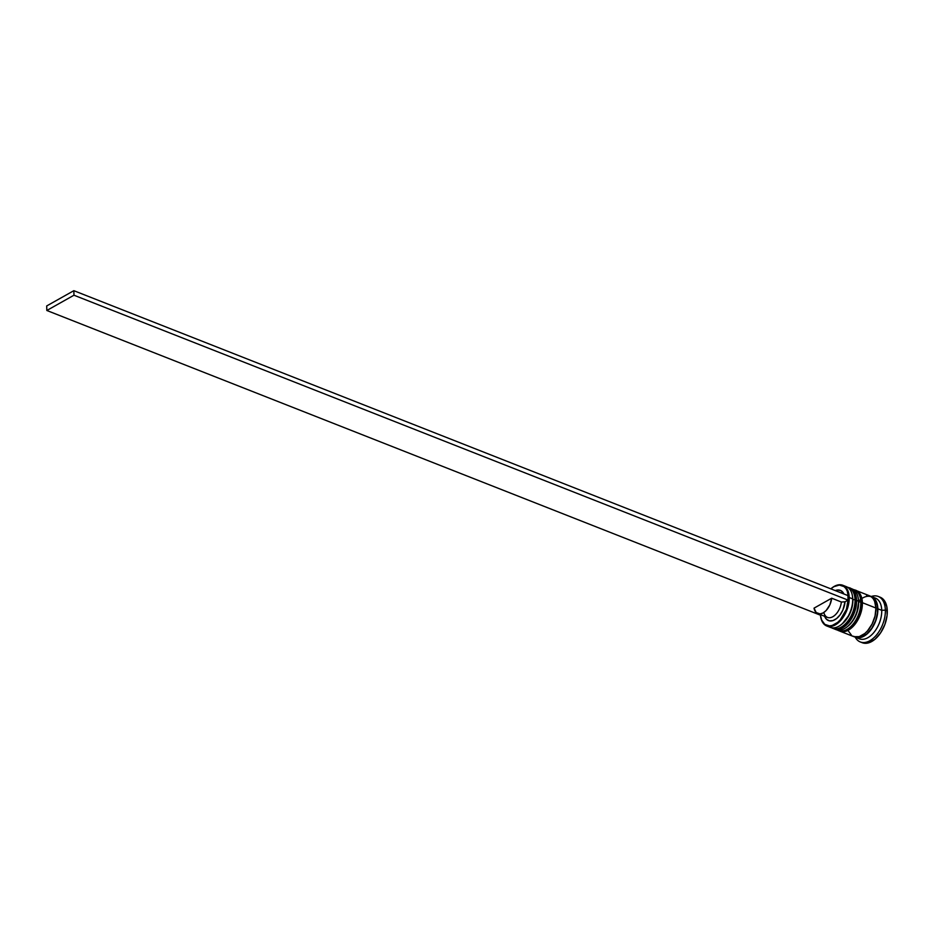 <?xml version="1.0" encoding="UTF-8"?>
<svg xmlns="http://www.w3.org/2000/svg" width="934" height="934" viewBox="0 0 934 934"><rect width="100%" height="100%" fill="white"/><g stroke="black" fill="none" stroke-linecap="round" stroke-linejoin="round"><path stroke-width="1.4" d="M852.497 596.569L852.847 599.92A20.338 11.979 111.5 0 1 842.024 623.982A20.338 11.979 111.5 0 0 852.847 599.92L852.018 607.345L849.275 614.794L842.468 623.62A20.338 11.979 -68.5 0 0 852.847 599.92A1.541 0.736 -1.6 0 1 855.03 599.803A1.541 0.736 178.4 0 0 852.847 599.92L852.707 598.892A21.879 12.889 111.5 0 1 841.546 624.379A21.879 12.889 111.5 0 1 828.61 626.457M834.05 628.687A21.879 12.889 -68.5 0 0 855.03 599.803A21.879 12.889 111.5 0 1 847.64 621.379A21.879 12.889 111.5 0 1 832.591 628.278L831.423 627.718M845.258 624.612L850.022 619.219L853.583 612.202L855.556 600.994A1.541 0.736 -1.6 0 0 855.941 600.492C855.953 608.081 853.571 615.074 848.796 621.484C844.464 625.582 842.923 629.96 832.976 628.43A21.879 12.889 -68.5 0 0 848.037 621.53A21.879 12.889 -68.5 0 0 855.416 599.955A1.541 0.736 -1.6 0 1 855.941 600.492A1.541 0.736 178.4 0 0 855.416 599.955A21.879 12.889 111.5 0 1 834.436 628.839M847.605 587.311A21.879 12.889 111.5 0 1 855.416 599.955L855.416 599.955A21.879 12.889 -68.5 0 0 849.018 587.708A21.879 12.889 -68.5 0 0 848.819 587.638M855.941 600.492C854.773 592.46 852.462 588.198 849.018 587.708L848.632 587.556A21.879 12.889 111.5 0 1 855.03 599.803A21.879 12.889 -68.5 0 0 850.792 588.852M839.864 630.975A21.879 12.889 -68.5 0 0 860.833 602.091A1.541 0.736 178.4 0 0 858.65 602.208A20.338 11.979 111.5 0 1 847.827 626.259A20.338 11.979 111.5 0 0 858.65 602.208L856.676 613.428L853.116 620.445L848.27 625.908M851.072 626.901L857.797 618.145L860.529 610.696L861.358 603.271A1.541 0.736 -1.6 0 0 861.743 602.769C861.755 610.357 859.373 617.362 854.598 623.772C850.267 627.87 848.726 632.248 838.779 630.719A21.879 12.889 -68.5 0 0 853.839 623.819A21.879 12.889 -68.5 0 0 861.218 602.243A1.541 0.736 -1.6 0 1 861.743 602.769A1.541 0.736 178.4 0 0 861.218 602.243A21.879 12.889 111.5 0 1 840.25 631.127M853.419 589.599A21.879 12.889 111.5 0 1 861.218 602.243A21.879 12.889 -68.5 0 0 854.82 589.996L854.435 589.844A21.879 12.889 111.5 0 1 860.833 602.091L860.833 602.091A21.879 12.889 111.5 0 1 853.454 623.667A21.879 12.889 111.5 0 1 838.393 630.567L837.238 630.006M861.743 602.78C860.576 594.748 858.264 590.486 854.82 589.996A21.879 12.889 -68.5 0 0 854.622 589.926M858.299 598.857L858.65 602.208A1.541 0.736 -1.6 0 1 860.833 602.091A21.879 12.889 -68.5 0 0 856.595 591.14M858.521 601.298A21.622 12.737 111.5 0 1 877.691 608.898A21.622 12.737 111.5 0 1 870.348 630.287A21.622 12.737 111.5 0 1 855.427 636.988L861.183 637.14L866.74 634.023L871.807 628.29L875.59 620.818L877.528 612.762L877.318 605.337L874.995 599.675L870.92 596.628M849.216 597.515L848.492 597.562A21.365 12.586 111.5 0 1 835.837 623.749A21.365 12.586 111.5 0 1 820.519 615.716A21.365 12.586 111.5 0 1 820.461 615.202L821.605 619.989L824.827 624.379L829.509 625.885L832.182 625.465L837.681 622.383L840.285 619.826L846.414 609.342L848.492 597.562L847.22 590.965L845.83 588.443L843.997 586.575L839.316 585.069L833.887 586.669L830.84 588.852A21.365 12.586 111.5 0 1 831.237 588.513A21.365 12.586 111.5 0 1 848.492 597.562L849.216 597.515A21.879 12.889 111.5 0 1 841.838 619.102A21.879 12.889 111.5 0 1 826.788 625.99A21.879 12.889 111.5 0 1 820.542 615.926A21.879 12.889 -68.5 0 0 820.566 616.113A21.879 12.889 -68.5 0 0 836.257 624.344A21.879 12.889 -68.5 0 0 849.216 597.515L852.707 598.892L849.216 597.515A21.879 12.889 -68.5 0 0 831.54 588.257A21.879 12.889 -68.5 0 0 831.388 588.385A21.879 12.889 111.5 0 1 842.818 585.268A21.879 12.889 111.5 0 1 849.216 597.515M847.348 626.667L848.282 625.897A20.338 11.979 -68.5 0 0 858.65 602.208L858.509 601.181A21.879 12.889 111.5 0 1 847.348 626.667A21.879 12.889 111.5 0 1 835.136 629.201M879.641 597.024L884.253 600.469L886.868 606.866L887.113 615.273L884.918 624.379L880.634 632.82L874.924 639.311L868.632 642.849L862.175 642.697A24.459 14.407 -68.5 0 0 879.046 635.015A24.459 14.407 -68.5 0 0 887.3 610.894L885.362 610.135A24.459 14.407 111.5 0 1 877.119 634.244A24.459 14.407 111.5 0 1 860.284 641.95A24.459 14.407 111.5 0 1 855.24 637.198A24.459 14.407 -68.5 0 0 873.675 637.945A24.459 14.407 -68.5 0 0 885.362 610.135L881.731 610.322A21.879 12.889 111.5 0 1 873.313 633.147A21.879 12.889 111.5 0 1 857.47 637.77M826.788 625.99L830.268 627.356A21.879 12.889 -68.5 0 0 845.328 620.468A21.879 12.889 -68.5 0 0 852.707 598.892A21.879 12.889 -68.5 0 0 846.309 586.645L842.818 585.268M858.509 601.181L856.571 600.422A21.879 12.889 111.5 0 1 849.193 621.997A21.879 12.889 111.5 0 1 834.144 628.886L836.07 629.644A21.879 12.889 -68.5 0 0 851.131 622.756A21.879 12.889 -68.5 0 0 858.509 601.181A21.879 12.889 -68.5 0 0 852.112 588.934L850.173 588.163A21.879 12.889 111.5 0 1 856.571 600.422L858.509 601.181L858.65 602.208A20.338 11.979 -68.5 0 0 858.486 600.002L858.323 598.799A21.879 12.889 111.5 0 1 858.509 601.181M853.945 636.673L859.222 636.626L864.849 633.462L867.523 630.847L872.087 624.029L875.041 616.031L875.929 608.034L862.386 602.699A21.879 12.889 111.5 0 1 854.995 624.286A21.879 12.889 111.5 0 1 839.946 631.174L853.489 636.509A21.879 12.889 -68.5 0 0 868.55 629.621A21.879 12.889 -68.5 0 0 875.929 608.034L874.621 601.286L873.197 598.706L871.329 596.791L866.53 595.25M855.427 637.268L859.292 638.798A21.879 12.889 -68.5 0 0 874.352 631.898A21.879 12.889 -68.5 0 0 881.731 610.322L877.867 608.805A21.879 12.889 111.5 0 1 870.476 630.38A21.879 12.889 111.5 0 1 855.427 637.268A21.879 12.889 111.5 0 1 854.482 636.825M824.605 616.277A16.217 9.55 -68.5 0 0 835.953 619.032A16.217 9.55 -68.5 0 0 845.036 601.811L848.049 600.107L847.92 595.577L73.844 290.684L73.973 295.214L848.049 600.107L73.973 295.214L73.844 290.684L46.7 305.943L46.828 310.485L73.973 295.214L46.828 310.485L820.904 615.378L46.828 310.485L46.7 305.943L73.844 290.684L847.92 595.577L848.049 600.107L845.036 601.811L842.923 609.914L840.156 614.77L836.689 618.483L832.93 620.585L829.369 620.841L826.415 619.195L824.453 615.856M835.276 590.592L837.74 590.008L841.044 590.708L843.939 594.012A16.217 9.55 -68.5 0 0 835.276 590.592M817.81 613.603A13.648 8.044 111.5 0 1 814.039 608.139L831.692 598.204L841.371 602.021L831.692 598.204A13.648 8.044 111.5 0 1 817.81 613.603L827.477 617.409A13.648 8.044 -68.5 0 0 841.371 602.021L845.036 601.811L841.371 602.021A13.648 8.044 111.5 0 1 833.046 616.592A13.648 8.044 111.5 0 1 823.835 612.494M831.692 598.204L829.859 604.87L826.158 610.497L823.146 612.914L820.075 613.918L816.188 612.552L814.039 608.139L831.692 598.204M887.3 610.894A24.459 14.407 -68.5 0 0 880.143 597.211L878.217 596.441A24.459 14.407 111.5 0 1 885.362 610.135L887.3 610.894M853.629 636.264L855.883 637.432L861.16 637.385L866.787 634.221L871.901 628.419L875.73 620.865L877.691 612.716L877.481 605.197L875.135 599.465L870.465 596.242A21.879 12.889 111.5 0 1 871.469 596.557A21.879 12.889 111.5 0 1 877.867 608.805L881.731 610.322L885.362 610.135A24.459 14.407 -68.5 0 0 871.282 596.487A24.459 14.407 111.5 0 1 878.217 596.441M873.29 597.585A21.879 12.889 111.5 0 1 881.731 610.322A21.879 12.889 -68.5 0 0 875.333 598.075L871.469 596.557M848.399 631.01L851.691 635.505M875.929 608.034A21.879 12.889 -68.5 0 0 869.531 595.787L855.976 590.451A21.879 12.889 111.5 0 1 862.386 602.699L875.929 608.034M839.374 630.917L845.679 631.291L851.306 628.127L856.42 622.324L860.249 614.77L862.21 606.621L862 599.103L859.654 593.37L855.416 590.253A21.879 12.889 111.5 0 1 855.976 590.451M853.548 624.472L857.797 618.145L860.529 610.696M861.206 606.913L861.358 603.271M858.393 599.418A20.338 11.979 111.5 0 1 858.65 602.208M833.572 628.629L839.876 629.002L845.504 625.838L850.617 620.036L854.447 612.482L856.408 604.333L856.198 596.814L853.851 591.082L849.601 587.965A21.879 12.889 111.5 0 1 850.173 588.163M847.745 622.184L851.983 615.856L854.727 608.419M855.392 604.625L855.556 600.994M852.59 597.13A20.338 11.979 111.5 0 1 852.847 599.92A20.338 11.979 -68.5 0 0 852.672 597.713L852.52 596.522A21.879 12.889 111.5 0 1 852.707 598.892L852.847 599.92M851.119 588.618A21.879 12.889 111.5 0 1 858.323 598.799M844.476 586.178A21.879 12.889 111.5 0 1 852.52 596.522M847.395 587.182L848.632 587.556M853.197 589.459L854.435 589.844M841.546 624.379L842.48 623.608M862.222 642.709L860.284 641.95"/></g></svg>
